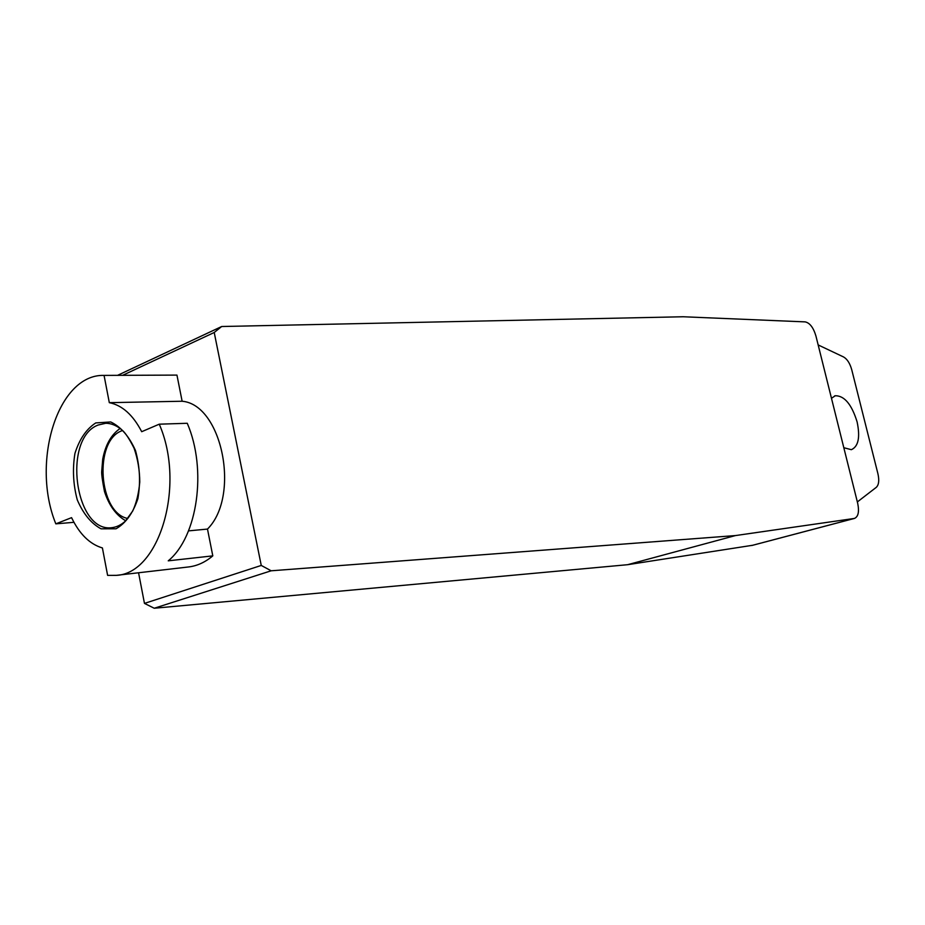 <?xml version="1.0" encoding="UTF-8"?>
<svg xmlns="http://www.w3.org/2000/svg" width="925" height="925" viewBox="0 0 925 925"><rect width="100%" height="100%" fill="white"/><g stroke="black" fill="none" stroke-linecap="round" stroke-linejoin="round"><path stroke-width="1.39" d="M73.942 522.313L55.824 523.851C30.71 462.373 57.708 373.885 104.062 375.4L109.312 402.664C122.216 405.266 133.015 414.943 141.698 431.697L159.25 424.182C185.971 485.197 159.32 573.801 116.238 575.362L107.612 575.373L102.409 547.947C89.783 544.189 79.504 534.095 71.572 517.653L55.824 523.851M116.238 575.362L188.631 566.944C197.222 565.915 205.269 562.227 212.796 555.867L207.489 529.077C240.662 496.008 222.069 404.526 182.133 401.242L176.952 375.099L104.062 375.4M221.676 326.513L214.218 332.491L261.255 565.441L271.164 570.794L735.421 535.575L854.457 518.428C858.308 516.693 859.383 511.664 857.695 503.327L815.919 335.948C813.41 327.6 809.837 322.917 805.212 321.888L683.032 316.755L221.676 326.513L117.568 375.342M214.218 332.491L122.62 375.319M138.565 572.76L144.462 603.401L154.244 608.245L627.601 564.701L752.557 545.288M261.255 565.441L144.462 603.401M271.164 570.794L154.244 608.245M735.421 535.575L627.601 564.701M212.796 555.867L168.246 560.827C197.557 536.939 207.304 469.565 187.255 423.28L159.25 424.182M182.133 401.242L109.312 402.664M207.489 529.077L188.527 530.881M857.348 501.94L876.322 487.313C878.843 484.85 879.386 480.341 877.929 473.773L851.74 369.734C849.925 363.305 847.196 359.039 843.554 356.958L818.163 344.933M831.471 398.282L835.321 395.738C844.456 395.715 851.728 404.445 857.117 421.939C860.319 437.271 858.4 446.521 851.358 449.689L843.808 447.712M854.157 518.486L751.747 545.507M127.823 518.474C98.536 513.167 93.541 440.924 121.742 430.819L122.539 430.495M98.085 425.049L105.797 423.257C111.52 423.315 117.105 425.72 122.528 430.483C125.627 433.235 129.465 439.121 134.044 448.139C137.79 459.02 139.698 470.339 139.767 482.087C138.75 493.314 136.403 502.946 132.714 511.005L125.384 521.11C121.198 524.891 116.758 527.077 112.064 527.655C74.867 533.228 62.172 438.415 98.085 425.049M95.772 422.922L110.699 421.95C120.863 426.795 129.13 436.311 135.489 450.521C139.883 466.478 140.681 482.549 137.871 498.737C132.934 513.294 125.65 523.319 116.007 528.799L101.033 528.822C91.136 523.423 83.215 513.768 77.272 499.858C73.168 484.48 72.393 468.975 74.948 453.366C79.492 439.097 86.43 428.946 95.772 422.922M854.457 518.428L752.06 545.438M120.169 428.448C111.243 434.588 105.415 444.844 102.721 459.205L101.715 471.299C101.449 473.924 102.374 480.676 104.49 491.568C109.057 505.536 116.134 515.271 125.719 520.775M835.321 395.738L834.512 395.993"/></g></svg>
